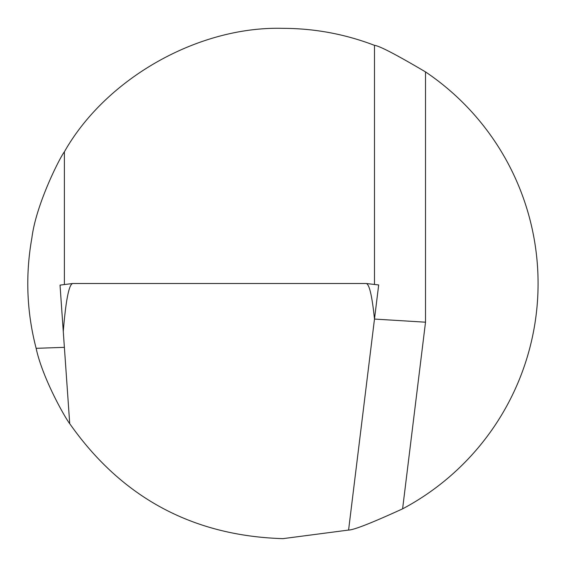<?xml version="1.0" encoding="UTF-8"?>
<svg xmlns="http://www.w3.org/2000/svg" width="567" height="567" viewBox="0 0 567 567"><rect width="100%" height="100%" fill="white"/><g stroke="black" fill="none" stroke-linecap="round" stroke-linejoin="round"><path stroke-width="0.85" d="M425.519 71.91C396.418 54.723 379.408 45.863 374.489 45.346C345.012 34.07 314.487 28.407 282.926 28.35C198.493 26.004 105.944 78.289 64.383 151.821C59.826 157.598 36.111 204.29 31.929 237.651C25.246 274.967 26.649 311.864 36.146 348.329C42.546 378.494 65.737 418.871 69.72 423.655C121.607 497.557 192.674 535.886 282.926 538.65L348.585 530.06C353.737 530.017 371.746 522.951 402.598 508.847A255.15 255.15 0 0 0 425.519 71.91L425.519 322.191L402.598 508.847M69.72 423.655L63.27 331.426C65.836 300.29 68.983 284.315 72.725 283.5L60.031 285.116L63.27 331.426M374.489 319.037L378.678 284.953L366.147 283.5C369.301 283.939 372.08 295.783 374.489 319.037L348.585 530.06M366.147 283.5L72.725 283.5M64.383 283.939L64.383 151.821M374.489 45.346L374.489 283.939M64.383 347.344L36.146 348.329M374.489 319.065L425.519 322.191"/></g></svg>
